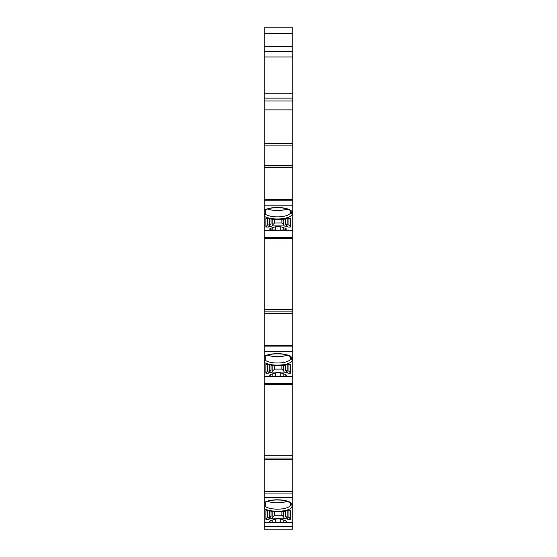 <?xml version="1.0" encoding="UTF-8"?>
<svg xmlns="http://www.w3.org/2000/svg" width="557" height="557" viewBox="0 0 557 557"><rect width="100%" height="100%" fill="white"/><g stroke="black" fill="none" stroke-linecap="round" stroke-linejoin="round"><path stroke-width="0.84" d="M264.227 522.577L292.773 522.577L292.773 526.407L264.227 526.407L264.227 507.824L265.278 506.41L265.278 502.289M287.266 501.279A13.18 4.505 0 0 1 267.534 501.279M292.773 522.577L292.773 491.615L264.227 491.49L264.227 361.674L265.278 360.261L265.278 356.139M292.773 493.063L264.227 493.063L264.227 491.49L292.773 491.476L292.773 459.629L264.227 459.629M264.227 376.435L292.773 376.435L292.773 383.592L264.227 383.592M287.266 355.129A13.18 4.505 0 0 1 267.534 355.129M292.773 376.435L292.773 345.472L264.227 345.34L264.227 215.531L265.278 214.118L265.278 209.996M292.773 346.914L264.227 346.914L264.227 345.34L292.773 345.326L292.773 313.48L264.227 313.48M264.227 230.285L292.773 230.285L292.773 237.449L264.227 237.449M287.266 208.979A13.18 4.505 0 0 1 267.534 208.979M292.773 230.285L292.773 199.322L264.227 199.19L264.227 27.85L292.773 27.85L292.773 33.343L264.227 33.343M292.773 200.771L264.227 200.771L264.227 199.19M264.227 262.793L264.227 261.149M264.227 381.524L264.227 379.881M264.227 500.256L264.227 498.612M292.773 526.407L292.773 529.15L264.227 529.15L264.227 526.407M265.278 506.41A13.18 4.505 180 0 0 280.039 509.063A13.18 4.505 180 0 0 290.58 504.649L290.58 503.333C291.986 503.117 289.327 502.087 282.601 500.242C273.96 499.559 267.987 500.388 264.672 502.734L264.227 503.006L264.227 507.824M264.227 503.006L264.227 493.063M291.13 491.747L292.773 491.747M264.227 493.119L264.227 491.706M265.278 360.261A13.18 4.505 180 0 0 280.039 362.913A13.18 4.505 180 0 0 290.58 358.499L290.58 357.183C291.986 356.974 289.327 355.944 282.601 354.099C273.96 353.417 267.987 354.245 264.672 356.584L264.227 356.863L264.227 361.674M264.227 356.863L264.227 346.914M291.13 345.605L264.227 345.472L292.773 345.326M264.227 346.976L264.227 345.563M265.278 214.118A13.18 4.505 180 0 0 280.039 216.764A13.18 4.505 180 0 0 290.58 212.349L290.58 211.033C291.986 210.825 289.327 209.794 282.601 207.949C273.96 207.267 267.987 208.095 264.672 210.435L264.227 210.713L264.227 215.531M264.227 210.713L264.227 200.771M291.13 199.455L292.773 199.455M264.227 200.826L264.227 199.413M292.773 459.629L292.773 458.035L264.227 458.035M264.227 455.786L292.773 455.786L292.773 458.035M264.227 384.629L292.773 384.629L292.773 455.786M292.773 383.592L292.773 384.629M292.773 313.48L292.773 311.892L264.227 311.892M264.227 309.636L292.773 309.636L292.773 311.892M264.227 238.48L292.773 238.48L292.773 309.636M292.773 237.449L292.773 238.48M292.773 199.322L264.227 199.176M292.773 199.176L292.773 167.33L264.227 167.33M292.773 167.33L292.773 165.742L264.227 165.742M264.227 51.46L292.773 51.46L292.773 98.129L264.227 98.129L292.773 98.129L292.773 165.742M292.773 51.46L292.773 33.343M292.773 205.171L264.227 205.171M271.05 218.908L271.05 224.109L268.321 227.04L265.87 227.04L265.87 218.407L268.307 218.407A2.743 0.94 180 0 1 270.068 218.623L272.248 219.249L284.202 219.249L286.382 218.623A2.743 0.94 180 0 1 288.143 218.407L290.58 218.407L290.58 227.04L288.93 224.931L288.93 218.407M265.87 227.04L267.52 224.931L269.289 224.931L269.289 218.574L267.52 218.574M267.52 218.407L267.52 224.931M290.58 227.04L288.129 227.04L285.4 224.109L285.4 218.908M288.93 218.574L287.161 218.574L287.161 224.931L288.93 224.931M287.161 224.931L285.4 224.109M271.05 224.109L269.289 224.931M283.659 219.249L283.659 224.687L284.202 225.919L272.248 225.919L272.791 224.687L272.791 219.249M283.659 224.687L281.891 222.96L281.891 219.249M274.559 219.249L274.559 222.96L281.891 222.96M274.559 222.96L272.791 224.687M290.58 211.033L290.58 210.261L290.58 211.033A1.65 1.546 180 0 0 292.23 212.586L292.23 213.895A14.823 5.069 -0 0 1 280.895 218.824A14.823 5.069 -0 0 1 264.227 216.22M269.811 218.56A2.743 0.94 0 0 1 269.289 218.574M287.161 218.574A2.743 0.94 0 0 1 286.639 218.56M284.202 225.919L288.129 227.04M268.321 227.04L272.248 225.919M275.75 230.076A27.453 9.392 180 0 0 280.756 230.076L283.854 229.978A2.743 0.94 180 0 0 286.347 229.045A2.743 0.94 180 0 0 285.56 228.384L281.835 227.089A4.115 1.406 180 0 0 278.897 226.671L277.351 226.671A4.115 1.406 180 0 0 274.504 227.061L270.563 228.349A2.743 0.94 180 0 0 269.713 229.031A2.743 0.94 180 0 0 272.213 229.964L275.75 230.076L275.75 226.783M292.773 351.321L264.227 351.321M271.05 365.051L271.05 370.259L268.321 373.19L265.87 373.19L265.87 364.55L268.307 364.55A2.743 0.94 180 0 1 270.068 364.772L272.248 365.399L284.202 365.399L286.382 364.772A2.743 0.94 180 0 1 288.143 364.55L290.58 364.55L290.58 373.19L288.93 371.08L288.93 364.55M265.87 373.19L267.52 371.08L269.289 371.08L269.289 364.724L267.52 364.724M267.52 364.55L267.52 371.08M290.58 373.19L288.129 373.19L285.4 370.259L285.4 365.051M288.93 364.724L287.161 364.724L287.161 371.08L288.93 371.08M287.161 371.08L285.4 370.259M271.05 370.259L269.289 371.08M283.659 365.399L283.659 370.837L284.202 372.062L272.248 372.062L272.791 370.837L272.791 365.399M283.659 370.837L281.891 369.11L281.891 365.399M274.559 365.399L274.559 369.11L281.891 369.11M274.559 369.11L272.791 370.837M290.58 357.183L290.58 356.41L290.58 357.183A1.65 1.546 180 0 0 292.23 358.729L292.23 360.045A14.823 5.069 -0 0 1 280.895 364.974A14.823 5.069 -0 0 1 264.227 362.37M269.811 364.703A2.743 0.94 0 0 1 269.289 364.724M287.161 364.724A2.743 0.94 0 0 1 286.639 364.703M284.202 372.062L288.129 373.19M268.321 373.19L272.248 372.062M275.75 376.226A27.453 9.392 180 0 0 280.756 376.226L283.854 376.128A2.743 0.94 180 0 0 286.347 375.188A2.743 0.94 180 0 0 285.56 374.534L281.835 373.239A4.115 1.406 180 0 0 278.897 372.814L277.351 372.814A4.115 1.406 180 0 0 274.504 373.211L270.563 374.499A2.743 0.94 180 0 0 269.713 375.174A2.743 0.94 180 0 0 272.213 376.114L275.75 376.226L275.75 372.925M292.773 497.471L264.227 497.471M271.05 511.201L271.05 516.402L268.321 519.34L265.87 519.34L265.87 510.699L268.307 510.699A2.743 0.94 180 0 1 270.068 510.922L272.248 511.549L284.202 511.549L286.382 510.922A2.743 0.94 180 0 1 288.143 510.699L290.58 510.699L290.58 519.34L288.93 517.23L288.93 510.699M265.87 519.34L267.52 517.23L269.289 517.23L269.289 510.873L267.52 510.873M267.52 510.699L267.52 517.23M290.58 519.34L288.129 519.34L285.4 516.402L285.4 511.201M288.93 510.873L287.161 510.873L287.161 517.23L288.93 517.23M287.161 517.23L285.4 516.402M271.05 516.402L269.289 517.23M283.659 511.549L283.659 516.987L284.202 518.212L272.248 518.212L272.791 516.987L272.791 511.549M283.659 516.987L281.891 515.26L281.891 511.549M274.559 511.549L274.559 515.26L281.891 515.26M274.559 515.26L272.791 516.987M290.58 503.333L290.58 502.553L290.58 503.333A1.65 1.546 180 0 0 292.23 504.879L292.23 506.195A14.823 5.069 -0 0 1 280.895 511.124A14.823 5.069 -0 0 1 264.227 508.513M269.811 510.853A2.743 0.94 0 0 1 269.289 510.873M287.161 510.873A2.743 0.94 0 0 1 286.639 510.853M284.202 518.212L288.129 519.34M268.321 519.34L272.248 518.212M275.75 522.369A27.453 9.392 180 0 0 280.756 522.369L283.854 522.271A2.743 0.94 180 0 0 286.347 521.338A2.743 0.94 180 0 0 285.56 520.684L281.835 519.382A4.115 1.406 180 0 0 278.897 518.964L277.351 518.964A4.115 1.406 180 0 0 274.504 519.354L270.563 520.649A2.743 0.94 180 0 0 269.713 521.324A2.743 0.94 180 0 0 272.213 522.257L275.75 522.369L275.75 519.075M292.773 459.483L264.227 459.483M292.773 459.351L264.227 459.351M292.773 313.333L264.227 313.333M292.773 313.201L264.227 313.201M292.773 167.191L264.227 167.191M292.773 167.058L264.227 167.058M264.227 145.871L292.773 145.871M264.227 143.428L292.773 143.428M264.227 109.903L292.773 109.903M292.773 100.998L264.227 100.998M292.773 93.186L264.227 93.186M292.773 56.953L264.227 56.953M292.773 46.516L264.227 46.516M290.58 212.349A1.65 1.546 -0 0 0 292.23 213.895M264.227 210.261A14.823 5.069 -0 0 1 280.895 207.657A14.823 5.069 -0 0 1 292.23 212.586M272.213 229.964L272.213 227.813M283.854 229.978L283.854 227.792M280.756 230.076L280.756 226.817M290.58 358.499A1.65 1.546 -0 0 0 292.23 360.045M264.227 356.41A14.823 5.069 -0 0 1 280.895 353.806A14.823 5.069 -0 0 1 292.23 358.729M272.213 376.114L272.213 373.956M283.854 376.128L283.854 373.942M280.756 376.226L280.756 372.967M290.58 504.649A1.65 1.546 -0 0 0 292.23 506.195M264.227 502.553A14.823 5.069 -0 0 1 280.895 499.949A14.823 5.069 -0 0 1 292.23 504.879M272.213 522.257L272.213 520.106M283.854 522.271L283.854 520.085M280.756 522.369L280.756 519.117"/></g></svg>
